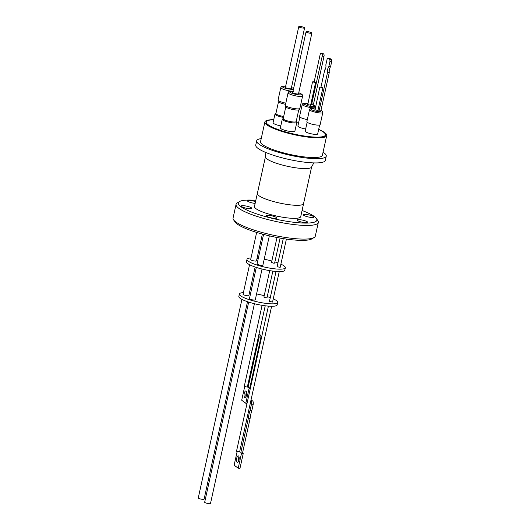 <?xml version="1.0" encoding="UTF-8"?>
<svg xmlns="http://www.w3.org/2000/svg" width="530" height="530" viewBox="0 0 530 530"><rect width="100%" height="100%" fill="white"/><g stroke="black" fill="none" stroke-linecap="round" stroke-linejoin="round"><path stroke-width="0.79" d="M310.858 104.238L314.369 105.642C315.377 106.775 313.594 106.934 309.023 106.119L303.776 104.284L307.764 103.555L304.048 103.277L302.65 103.728L302.226 104.417A6.804 1.318 -167.6 0 0 302.716 105.086A6.804 1.318 -167.6 0 0 309.301 107.312A6.804 1.318 -167.6 0 0 315.304 107.583M320.961 110.412L319.981 111.803L318.537 111.671C312.786 111.015 307.592 108.14 312.746 108.471L314.111 108.57C308.274 108.199 310.686 108.908 309.513 109.584A6.804 1.318 -167.6 0 0 318.689 112.83A6.804 1.318 -167.6 0 0 322.81 112.506L320.147 124.643A6.804 1.318 12.4 0 1 316.019 124.961A6.804 1.318 12.4 0 1 306.85 121.715L309.513 109.584M298.761 92.73L301.61 94.214C301.815 94.857 300.583 95.029 297.92 94.731C293.653 94.042 290.904 93.141 289.652 92.021C289.426 91.372 290.659 91.193 293.342 91.498M293.335 89.689L285.485 88.424C281.139 86.721 281.331 86.019 286.048 86.33M257.414 193.218A23.678 4.598 12.4 0 0 257.335 193.443A23.651 4.591 12.4 0 0 289.234 204.726A23.651 4.591 12.4 0 0 303.558 203.606L311.627 166.904A23.651 4.591 -167.6 0 1 297.303 168.023A23.651 4.591 -167.6 0 1 265.437 156.748L265.126 152.196M303.591 203.619L300.722 216.657A23.678 4.598 12.4 0 1 286.372 217.777A23.678 4.598 12.4 0 1 254.466 206.488L257.335 193.443A23.678 4.598 12.4 0 0 289.241 204.732A23.678 4.598 12.4 0 0 303.591 203.619A23.678 4.598 12.4 0 0 303.61 203.374M323.068 152.189A35.616 6.91 -167.6 0 1 326.255 156.131A35.616 6.91 -167.6 0 1 304.671 157.814A35.616 6.91 -167.6 0 1 256.679 140.834A35.616 6.91 -167.6 0 1 261.224 138.588M256.679 140.834L255.745 145.081A35.616 6.91 12.4 0 0 303.736 162.061A35.616 6.91 12.4 0 0 325.321 160.378L326.255 156.131M302.073 210.503A40.207 7.798 -167.6 0 1 316.417 218.532A40.207 7.798 -167.6 0 1 292.5 222.11A40.207 7.798 -167.6 0 1 251.922 212.192A40.207 7.798 -167.6 0 1 239.434 201.605A40.207 7.798 -167.6 0 1 255.818 200.333M239.434 201.605L237.228 202.95A42.108 8.169 12.4 0 0 236.069 204.355A42.108 8.169 12.4 0 0 239.109 208.522A42.108 8.169 12.4 0 0 292.805 224.422A42.108 8.169 12.4 0 0 318.318 222.434A42.108 8.169 12.4 0 0 317.854 220.679L316.417 218.532M255.533 201.632A5.446 1.053 12.4 0 0 250.723 200.532A5.446 1.053 12.4 0 0 247.424 200.79A5.446 1.053 12.4 0 0 254.758 203.387A5.446 1.053 12.4 0 0 255.135 203.427M244.522 205.779A5.446 1.053 12.4 0 0 241.223 206.031A5.446 1.053 12.4 0 0 248.563 208.628A5.446 1.053 12.4 0 0 251.863 208.369A5.446 1.053 12.4 0 0 244.522 205.779M269.379 215.392A5.446 1.053 12.4 0 0 266.08 215.65A5.446 1.053 12.4 0 0 273.42 218.247A5.446 1.053 12.4 0 0 276.72 217.989A5.446 1.053 12.4 0 0 269.379 215.392M300.43 219.764A5.446 1.053 12.4 0 0 297.131 220.023A5.446 1.053 12.4 0 0 304.472 222.613A5.446 1.053 12.4 0 0 307.771 222.361A5.446 1.053 12.4 0 0 300.43 219.764M306.625 214.518A5.446 1.053 12.4 0 0 303.326 214.776A5.446 1.053 12.4 0 0 310.666 217.373A5.446 1.053 12.4 0 0 313.965 217.115A5.446 1.053 12.4 0 0 306.625 214.518M318.682 129.366A31.661 6.141 -167.6 0 1 324.44 132.427A31.661 6.141 -167.6 0 1 326.719 135.561L322.386 155.277A31.661 6.141 -167.6 0 1 296.8 155.8A31.661 6.141 -167.6 0 1 262.834 144.816A31.661 6.141 -167.6 0 1 260.548 141.682L264.881 121.966A31.661 6.141 -167.6 0 1 273.738 119.701M326.719 135.561A31.661 6.141 -167.6 0 1 301.133 136.084A31.661 6.141 -167.6 0 1 267.166 125.1A31.661 6.141 -167.6 0 1 264.881 121.966M236.069 204.355L233.067 218.002A42.108 8.169 12.4 0 0 233.531 219.758A42.108 8.169 12.4 0 0 236.108 222.169A42.108 8.169 12.4 0 0 289.804 238.076A42.108 8.169 12.4 0 0 314.157 237.486A42.108 8.169 12.4 0 0 315.317 236.089L318.318 222.434M233.531 219.758L234.969 221.904A40.207 7.798 12.4 0 0 288.704 239.394A40.207 7.798 12.4 0 0 311.958 238.831L314.157 237.486M325.486 134.653A30.422 5.903 -167.6 0 1 325.513 135.296A30.422 5.903 -167.6 0 1 300.927 135.793A30.422 5.903 -167.6 0 1 268.279 125.246A30.422 5.903 -167.6 0 1 266.087 122.231A30.422 5.903 -167.6 0 1 266.385 121.661M296.754 122.635A30.296 5.876 -167.6 0 1 298.549 123.039M318.669 129.439A30.296 5.876 -167.6 0 1 325.46 134.964A30.296 5.876 -167.6 0 1 307.102 136.395A30.296 5.876 -167.6 0 1 266.279 121.953A30.296 5.876 -167.6 0 1 273.719 119.793M296.277 121.748A7.44 1.444 -167.6 0 1 296.793 122.47L294.892 131.115A7.44 1.444 -167.6 0 1 288.877 131.235A7.44 1.444 -167.6 0 1 280.893 128.657A7.44 1.444 -167.6 0 1 280.357 127.916L282.258 119.27A7.44 1.444 -167.6 0 1 283.033 118.833M296.793 122.47A7.44 1.444 -167.6 0 1 296.243 122.854A7.44 1.444 -167.6 0 1 292.282 122.821A7.44 1.444 -167.6 0 1 282.795 120.012A7.44 1.444 -167.6 0 1 282.596 119.853A7.44 1.444 -167.6 0 1 282.258 119.27M319.643 124.994L317.675 133.957A6.393 1.239 -167.6 0 1 313.8 134.256A6.393 1.239 -167.6 0 1 305.181 131.208L307.155 122.245M280.801 125.915A7.44 1.444 -167.6 0 1 273.606 123.483A7.44 1.444 -167.6 0 1 273.069 122.748L274.971 114.102A7.44 1.444 -167.6 0 1 275.739 113.665M283.477 117.415A7.44 1.444 -167.6 0 1 275.507 114.838A7.44 1.444 -167.6 0 1 275.302 114.679A7.44 1.444 -167.6 0 1 274.971 114.102M296.243 121.291A6.784 1.318 -167.6 0 1 296.316 121.569A6.784 1.318 -167.6 0 1 292.209 121.887A6.784 1.318 -167.6 0 1 283.557 119.329A6.784 1.318 -167.6 0 1 283.073 118.654L282.821 119.78A6.784 1.318 12.4 0 0 282.921 120.091M278.469 101.886L275.905 113.539A6.651 1.292 12.4 0 0 276.388 114.195A6.651 1.292 12.4 0 0 283.676 116.527A6.784 1.318 -167.6 0 1 276.269 114.155A6.784 1.318 -167.6 0 1 275.779 113.486L275.534 114.606A6.784 1.318 12.4 0 0 275.633 114.924M295.846 122.933A6.784 1.318 12.4 0 0 296.071 122.688L296.316 121.569M302.226 104.417L299.556 116.547A6.804 1.318 12.4 0 0 300.053 117.223A6.804 1.318 12.4 0 0 307.32 119.575M285.756 107.053L283.192 118.707A6.651 1.292 12.4 0 0 283.676 119.363A6.651 1.292 12.4 0 0 292.156 121.874A6.651 1.292 12.4 0 0 296.184 121.562L298.741 109.909M285.557 105.616L285.372 106.444A7.155 1.391 12.4 0 0 285.889 107.153A7.155 1.391 12.4 0 0 293.567 109.637A7.155 1.391 12.4 0 0 299.344 109.518L299.529 108.69M307.546 104.543L310.64 105.218M314.833 109.71L317.914 110.551L322.876 87.775L319.822 87.046L322.876 87.775M278.263 100.448L278.084 101.276A7.155 1.391 12.4 0 0 278.601 101.985A7.155 1.391 12.4 0 0 285.544 104.33M328.143 58.201L329.865 58.419L331.329 59.466L329.607 59.241L328.143 58.201A4.989 2.027 97.3 0 0 327.103 59.155L325.804 65.051A2.935 1.192 97.3 0 1 325.798 67.82A2.935 1.192 97.3 0 1 324.751 69.854L320.981 86.999M310.361 105.43L311.004 103.562M313.488 81.799L315.575 82.607L312.528 81.878L313.488 81.799M311.686 104.046L322.227 56.12L324.002 56.352L313.469 104.278L310.977 103.542L315.575 82.607M288.095 92.73L285.359 105.165A7.44 1.444 12.4 0 0 285.895 105.907A7.44 1.444 12.4 0 0 293.878 108.484A7.44 1.444 12.4 0 0 299.894 108.365L302.63 95.93A7.44 1.444 -167.6 0 1 298.118 96.281A7.44 1.444 -167.6 0 1 288.631 93.466A7.44 1.444 -167.6 0 1 288.095 92.73C288.896 92.233 287.28 90.895 293.236 91.458M292.984 91.286A7.44 1.444 -167.6 0 1 290.831 91.107A7.44 1.444 -167.6 0 1 281.344 88.298A7.44 1.444 -167.6 0 1 280.807 87.563L278.071 99.998A7.44 1.444 12.4 0 0 278.608 100.733A7.44 1.444 12.4 0 0 285.802 103.164M292.752 92.333A3.074 0.596 12.4 0 0 292.626 92.459A3.074 0.596 12.4 0 0 292.851 92.763A3.074 0.596 12.4 0 0 296.144 93.823A3.074 0.596 12.4 0 0 298.628 93.777A3.074 0.596 12.4 0 0 298.569 93.611M285.465 87.165A3.074 0.596 12.4 0 0 285.339 87.284A3.074 0.596 12.4 0 0 285.564 87.589A3.074 0.596 12.4 0 0 288.857 88.656A3.074 0.596 12.4 0 0 291.341 88.603A3.074 0.596 12.4 0 0 291.275 88.444M298.383 93.943A2.975 0.576 12.4 0 0 298.522 93.81L311.872 33.092A2.975 0.576 -167.6 0 1 309.467 33.138A2.975 0.576 -167.6 0 1 306.274 32.105A2.975 0.576 -167.6 0 1 306.062 31.813A2.975 0.576 -167.6 0 1 308.467 31.76A2.975 0.576 -167.6 0 1 311.66 32.794A2.975 0.576 -167.6 0 1 311.872 33.092M291.096 88.768A2.975 0.576 12.4 0 0 291.235 88.642L304.584 27.918A2.975 0.576 -167.6 0 1 302.782 28.057A2.975 0.576 -167.6 0 1 298.768 26.639A2.975 0.576 -167.6 0 1 300.576 26.5A2.975 0.576 -167.6 0 1 304.584 27.918M277.005 237.493L271.526 262.43L273.659 263.185L274.619 263.112L280.118 238.076M283.265 238.606L277.091 266.689L280.178 267.372L286.399 239.083M251.028 257.951A19.63 3.809 12.4 0 0 247 259.329A19.63 3.809 12.4 0 0 273.447 268.683A19.63 3.809 12.4 0 0 285.339 267.763A19.63 3.809 12.4 0 0 280.887 264.152M277.912 262.946A19.63 3.809 12.4 0 0 274.878 261.913M271.837 261.018A19.63 3.809 12.4 0 0 264.192 259.256M247 259.329L246.463 261.754A19.63 3.809 12.4 0 0 272.91 271.115A19.63 3.809 12.4 0 0 284.802 270.187L285.339 267.763M262.37 234.088L256.48 260.886A2.975 0.576 -167.6 0 1 254.678 261.025A2.975 0.576 -167.6 0 1 250.663 259.607L256.646 232.425M269.339 235.85L262.887 265.199A2.975 0.576 -167.6 0 1 260.482 265.252A2.975 0.576 -167.6 0 1 257.288 264.218A2.975 0.576 -167.6 0 1 257.077 263.927L263.562 234.406M269.717 270.638L263.9 297.111L266.034 297.867L266.994 297.787L272.857 271.108M276.044 271.44L269.465 301.371L272.552 302.054L279.25 271.592M249.55 264.695L243.045 294.289A2.975 0.576 12.4 0 0 247.053 295.707A2.975 0.576 12.4 0 0 248.855 295.568L255.135 267.014M256.308 267.405L249.451 298.602A2.975 0.576 12.4 0 0 249.663 298.9A2.975 0.576 12.4 0 0 252.856 299.934A2.975 0.576 12.4 0 0 255.261 299.881L262.045 269.041M239.374 294.011L238.838 296.436A19.63 3.809 12.4 0 0 265.285 305.797A19.63 3.809 12.4 0 0 277.183 304.869L277.713 302.438A19.63 3.809 -167.6 0 1 265.822 303.365A19.63 3.809 -167.6 0 1 239.374 294.011A19.63 3.809 -167.6 0 1 243.402 292.633M256.566 293.931A19.63 3.809 -167.6 0 1 264.212 295.7M267.252 296.595A19.63 3.809 -167.6 0 1 270.287 297.628M273.261 298.834A19.63 3.809 -167.6 0 1 277.713 302.438M268.418 306.121L236.499 451.302L239.58 451.931M248.683 302.087L204.679 502.221A2.975 0.576 12.4 0 0 204.898 502.519A2.975 0.576 12.4 0 0 208.091 503.546A2.975 0.576 12.4 0 0 210.496 503.5L254.42 303.723M241.925 299.377L198.273 497.908A2.975 0.576 12.4 0 0 202.281 499.326A2.975 0.576 12.4 0 0 204.09 499.187L247.51 301.696M262.092 305.32L244.27 386.39L247.325 387.119L258.786 335.006A2.531 0.98 -82.4 0 1 258.951 337.882L260.74 338.12A2.531 0.98 -82.4 0 0 260.396 335.04L260.177 334.874A2.531 0.98 -82.4 0 0 259.978 334.794L258.885 334.649M236.698 458.271A3.293 1.279 -82.4 0 0 237.407 462.385A3.293 1.279 -82.4 0 0 238.99 459.98A3.293 1.279 -82.4 0 0 238.281 455.86A3.293 1.279 -82.4 0 0 236.698 458.271M239.03 456.86A3.293 1.279 -82.4 0 0 238.434 458.503A3.293 1.279 -82.4 0 0 238.394 461.617M246.609 392.034A3.326 1.292 -82.4 0 0 246.033 393.644A3.326 1.292 -82.4 0 0 245.98 396.731M246.556 395.122A3.326 1.292 97.6 0 1 244.959 397.56A3.326 1.292 97.6 0 1 244.244 393.399A3.326 1.292 97.6 0 1 245.84 390.968A3.326 1.292 97.6 0 1 246.556 395.122M260.74 338.12L249.809 387.867L250.359 388.278M250.915 400.475L252.671 400.978L250.935 400.746A3.167 1.232 97.6 0 1 251.372 404.602L253.108 404.834L251.836 410.624A15.403 5.982 -82.4 0 0 250.087 418.567L242.508 453.064L243.224 453.594L239.951 468.454L238.222 468.222L234.141 465.188L237.109 451.699M252.234 400.647A3.167 1.232 -82.4 0 0 251.982 400.548L250.928 400.402M253.108 404.834A3.167 1.232 -82.4 0 0 252.671 400.978M250.286 388.583L248.013 387.629L249.809 387.867M248.013 387.629L258.951 337.882M244.661 386.695L241.693 400.223L245.814 403.29L249.08 388.424M247.02 403.449L245.814 403.29M251.372 404.602L250.1 410.392L251.836 410.624M250.1 410.392A15.403 5.982 -82.4 0 0 248.351 418.336L250.087 418.567M248.351 418.336L240.772 452.825L242.508 453.064M240.772 452.825L243.224 453.594M241.488 453.362L238.222 468.222M249.444 292.871A19.63 3.809 -167.6 0 1 250.677 293.01M258.302 258.329A19.63 3.809 12.4 0 0 257.07 258.196M298.768 26.639L285.418 87.364A2.975 0.576 12.4 0 0 285.491 87.536M306.062 31.813L292.712 92.531A2.975 0.576 12.4 0 0 292.779 92.71M291.474 87.563L293.607 88.457M324.002 56.352A1.901 0.775 -82.7 0 0 323.704 54.033L323.008 53.537A1.901 0.775 -82.7 0 0 322.849 53.47A1.901 0.775 -82.7 0 0 322.684 53.497M322.227 56.12A1.901 0.775 -82.7 0 0 321.929 53.802L321.233 53.305A1.901 0.775 -82.7 0 0 321.074 53.245A1.901 0.775 -82.7 0 0 320.133 54.63L314.138 81.912M319.822 87.046L314.999 110.021M318.994 111.32L327.547 72.398A4.121 1.676 97.3 0 1 328.812 66.647L330.534 66.866A4.121 1.676 -82.7 0 0 329.269 72.623L320.71 111.545L318.994 111.32L317.914 110.551M328.812 66.647L330.005 61.222L331.727 61.447L330.534 66.866M329.607 59.241A4.989 2.027 97.3 0 1 330.005 61.222M312.528 81.878L307.711 104.854M331.329 59.466A4.989 2.027 97.3 0 1 331.727 61.447M327.547 72.398L329.269 72.623M305.677 128.969A6.393 1.239 -167.6 0 1 297.893 126.041L299.861 117.077M260.396 335.04L258.845 334.834M258.878 334.702L260.177 334.874M321.233 53.305L323.008 53.537M323.704 54.033L321.929 53.802M313.82 162.902L311.627 166.904M315.522 107.338L314.721 105.775L310.858 104.218M285.942 86.284C279.992 85.721 281.602 87.059 280.807 87.563M325.46 134.964L325.274 135.799M271.625 306.274L239.593 451.984M265.232 305.79L258.825 334.914M291.48 87.529L293.62 88.384M322.849 53.47L321.074 53.245M298.768 92.697L302.113 94.373L302.63 95.93M320.968 110.372L322.373 111.247L322.81 112.506M266.279 121.953L266.093 122.788M257.361 193.45L265.437 156.748"/></g></svg>
